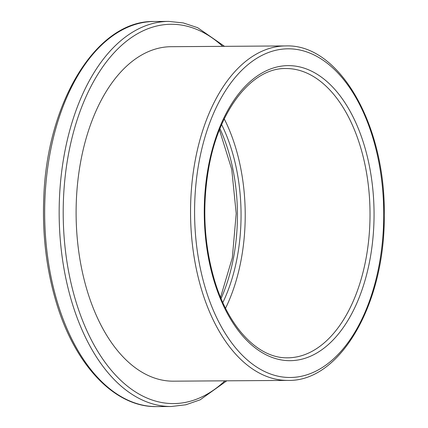 <?xml version="1.0" encoding="UTF-8"?>
<svg xmlns="http://www.w3.org/2000/svg" width="428" height="428" viewBox="0 0 428 428"><rect width="100%" height="100%" fill="white"/><g stroke="black" fill="none" stroke-linecap="round" stroke-linejoin="round"><path stroke-width="0.64" d="M222.833 302.58A137.409 79.068 89.6 0 0 221.64 124.623M225.54 308.262A144.643 83.23 89.6 0 0 224.267 118.898M285.669 45.93L171.216 46.695A167.241 96.23 89.6 0 0 76.109 214.583A167.241 96.23 89.6 0 0 173.463 381.177L287.916 380.406C340.501 381.899 385.232 302.997 384.253 215.102C385.714 125.361 339.351 43.581 285.669 45.93A167.241 96.23 89.6 0 0 201.529 289.569A167.241 96.23 89.6 0 0 287.916 380.406M221.078 298.562A137.409 79.068 89.6 0 0 219.939 128.662M325.392 341.833A144.643 83.23 -90.4 0 1 287.76 357.808C258.389 358.696 228.343 327.639 214.348 279.735C203.685 242.788 201.963 204.718 209.174 165.524C219.762 108.204 252.745 67.694 285.818 68.528A144.643 83.23 -90.4 0 1 367.497 178.904A144.643 83.23 -90.4 0 1 325.392 341.833M213.941 280.549A147.537 84.894 89.6 0 0 328.527 344.39A147.537 84.894 89.6 0 0 364.372 145.75A147.537 84.894 89.6 0 0 249.781 81.914A147.537 84.894 89.6 0 0 213.941 280.549M333.016 359.343A164.352 94.567 -90.4 0 1 205.37 288.231A164.352 94.567 -90.4 0 1 245.298 66.955A164.352 94.567 -90.4 0 1 372.943 138.067A164.352 94.567 -90.4 0 1 333.016 359.343M154.187 21.496C96.771 20.03 46.679 102.169 43.752 198.453C42.319 234.699 46.406 269.057 56.02 301.526C74.547 364.817 114.661 407.493 156.776 406.6A192.557 110.799 -90.4 0 1 57.315 302.018A192.557 110.799 -90.4 0 1 154.187 21.496L168.68 21.4A192.557 110.799 89.6 0 0 71.808 301.917A192.557 110.799 89.6 0 0 171.264 406.504L185.854 404.776L200.127 399.832L226.754 380.818M224.93 380.829A189.663 109.135 -90.4 0 1 222.956 382.648A189.663 109.135 -90.4 0 1 75.649 300.579A189.663 109.135 -90.4 0 1 95.059 78.966A189.663 109.135 -90.4 0 1 222.688 46.352M220.564 297.321L232.334 257.742L236.203 213.508L231.741 169.333L219.441 129.909M156.776 406.6L171.264 406.504M224.507 46.336L197.629 27.681L183.286 22.93L168.68 21.4"/></g></svg>

